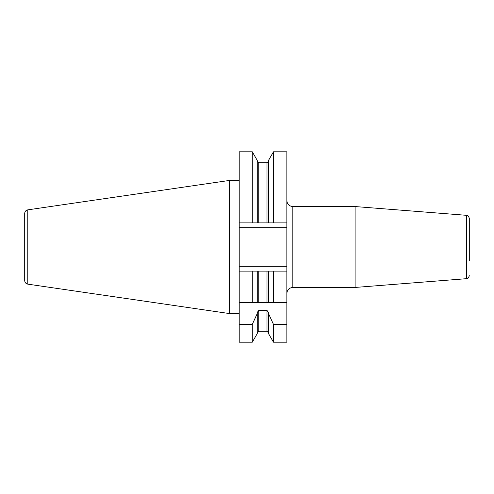 <?xml version="1.0" encoding="UTF-8"?>
<svg xmlns="http://www.w3.org/2000/svg" width="494" height="494" viewBox="0 0 494 494"><rect width="100%" height="100%" fill="white"/><g stroke="black" fill="none" stroke-linecap="round" stroke-linejoin="round"><path stroke-width="0.74" d="M27.775 209.851L27.775 284.149C25.873 283.723 24.848 282.537 24.7 280.592L24.7 213.408C24.848 211.463 25.873 210.277 27.775 209.851L229.624 180.415L229.624 313.585L239.213 313.585M355.1 206.554L466.54 215.322L466.54 278.678L355.1 287.446L355.1 206.554L292.837 206.554C289.2 206.202 287.199 204.201 286.847 200.564M469.3 260.715L469.3 218.311C468.04 214.458 467.287 215.859 466.54 215.322M286.847 324.397L286.847 342.194L273.472 342.194L273.472 324.397L286.847 324.397L286.847 151.806L273.472 151.806L273.472 222.88L286.847 222.88M273.472 342.194L268.495 333.574L268.495 312.443L267.001 310.467L258.757 310.467L257.263 312.443L257.263 313.511L252.286 324.397L252.286 342.194L239.213 342.194L239.213 324.397L252.286 324.397M273.472 324.397L268.495 313.511M252.286 342.194L257.263 333.574L257.263 313.511M239.213 324.397L239.213 222.88L268.495 222.88L268.495 160.427L273.472 151.806M268.495 222.88L273.472 222.88M257.263 222.88L257.263 160.427L252.286 151.806L239.213 151.806L239.213 222.88M252.286 222.88L252.286 151.806M239.213 302.427L273.472 302.427L273.472 271.12L286.847 271.12M273.472 271.12L267.001 271.12L267.001 302.427L286.847 302.427M268.495 302.427L268.495 271.12M267.001 271.12L252.286 271.12L252.286 302.427L258.757 302.427L258.757 271.12M257.263 302.427L257.263 271.12M239.213 271.12L252.286 271.12M239.213 227.678L286.847 227.678M239.213 266.322L286.847 266.322M355.1 287.446L292.837 287.446L292.837 206.554M268.495 332.758L267.001 331.264L267.001 310.467M267.001 331.264L258.757 331.264L258.757 310.467M267.001 222.88L267.001 162.736C267.31 163.063 267.81 162.563 268.495 161.242M258.757 222.88L258.757 162.736L257.263 161.242M239.213 180.415L229.624 180.415M292.837 287.446C289.2 287.798 287.199 289.799 286.847 293.436M258.757 331.264L257.263 332.758M267.001 162.736L258.757 162.736M466.54 278.678C467.287 278.141 468.04 279.542 469.3 275.689M27.775 284.149L229.624 313.585"/></g></svg>
